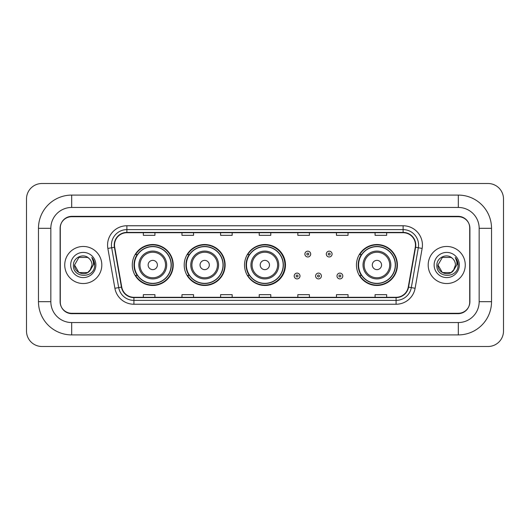 <?xml version="1.0" encoding="UTF-8"?>
<svg xmlns="http://www.w3.org/2000/svg" width="530" height="530" viewBox="0 0 530 530"><rect width="100%" height="100%" fill="white"/><g stroke="black" fill="none" stroke-linecap="round" stroke-linejoin="round"><path stroke-width="0.79" d="M356.458 265A20.471 20.471 0 0 0 376.929 285.471A20.471 20.471 0 0 0 397.401 265A20.471 20.471 0 0 0 376.929 244.529A20.471 20.471 0 0 0 356.458 265M244.529 265A20.471 20.471 0 0 0 265 285.471A20.471 20.471 0 0 0 285.471 265A20.471 20.471 0 0 0 265 244.529A20.471 20.471 0 0 0 244.529 265M184.202 265A20.471 20.471 0 0 0 204.673 285.471A20.471 20.471 0 0 0 225.137 265A20.471 20.471 0 0 0 204.673 244.529A20.471 20.471 0 0 0 184.202 265M132.288 265A20.471 20.471 0 0 0 152.759 285.471A20.471 20.471 0 0 0 173.231 265A20.471 20.471 0 0 0 152.759 244.529A20.471 20.471 0 0 0 132.288 265M137.197 275.428A18.736 18.736 0 0 1 137.197 254.572M189.111 275.428A18.736 18.736 0 0 1 189.111 254.572M249.285 275.428A18.736 18.736 0 0 1 249.285 254.572M361.367 275.428A18.736 18.736 0 0 1 361.367 254.572M458.311 195.093A33.218 33.218 0 0 1 491.529 228.311A33.218 33.218 0 0 0 458.311 195.093L71.689 195.093A33.218 33.218 0 0 0 38.471 228.311L38.471 301.689A33.218 33.218 0 0 0 71.689 334.907L458.311 334.907A33.218 33.218 0 0 0 491.529 301.689L491.529 228.311L479.166 228.311A20.855 20.855 0 0 0 458.311 207.449L71.689 207.449L458.311 207.449L458.311 195.093M458.311 334.907L458.311 322.551L71.689 322.551L458.311 322.551A20.855 20.855 0 0 0 479.166 301.689L479.166 228.311L479.166 301.689L491.529 301.689M38.471 301.689L50.834 301.689L50.834 228.311L50.834 301.689A20.855 20.855 0 0 0 71.689 322.551L71.689 334.907M458.311 216.724L71.689 216.724A11.587 11.587 0 0 0 60.102 228.311L60.102 301.689A11.587 11.587 0 0 0 71.689 313.276L458.311 313.276A11.587 11.587 0 0 0 469.898 301.689L469.898 228.311A11.587 11.587 0 0 0 458.311 216.724M71.689 195.093L71.689 207.449A20.855 20.855 0 0 0 50.834 228.311L38.471 228.311M503.5 198.955A15.45 15.45 0 0 0 488.05 183.506L41.95 183.506A15.45 15.45 0 0 0 26.5 198.955L26.5 331.045A15.45 15.45 0 0 0 41.95 346.494L488.05 346.494A15.45 15.45 0 0 0 503.5 331.045L503.5 198.955M60.294 227.92L60.294 302.08A11.587 11.587 0 0 0 71.881 313.667L458.119 313.667A11.587 11.587 0 0 0 469.706 302.08L469.706 227.92A11.587 11.587 0 0 0 458.119 216.333L71.881 216.333A11.587 11.587 0 0 0 60.294 227.92L60.294 302.08M64.739 265A18.537 18.537 0 0 0 83.276 283.537A18.537 18.537 0 0 0 101.813 265A18.537 18.537 0 0 0 83.276 246.463A18.537 18.537 0 0 0 64.739 265A18.537 18.537 0 0 0 83.276 283.537A18.537 18.537 0 0 0 101.813 265A18.537 18.537 0 0 0 83.276 246.463A18.537 18.537 0 0 0 64.739 265M428.187 265A18.537 18.537 0 0 0 446.724 283.537A18.537 18.537 0 0 0 465.26 265A18.537 18.537 0 0 0 446.724 246.463A18.537 18.537 0 0 0 428.187 265A18.537 18.537 0 0 0 446.724 283.537A18.537 18.537 0 0 0 465.26 265A18.537 18.537 0 0 0 446.724 246.463A18.537 18.537 0 0 0 428.187 265M114.52 245.072A12.362 12.362 0 0 1 126.882 232.71L403.118 232.71A12.362 12.362 0 0 1 415.288 247.219L408.259 287.075A12.362 12.362 0 0 1 396.089 297.29L133.911 297.29A12.362 12.362 0 0 1 121.741 287.075L114.712 247.219A12.362 12.362 0 0 1 114.52 245.072M114.215 245.072A12.667 12.667 0 0 0 114.407 247.272L121.436 287.127A12.667 12.667 0 0 0 133.911 297.595L396.089 297.595A12.667 12.667 0 0 0 408.564 287.127L415.593 247.272A12.667 12.667 0 0 0 403.118 232.405L126.882 232.405A12.667 12.667 0 0 0 114.215 245.072M107.862 248.424A19.312 19.312 0 0 1 126.882 225.76L403.118 225.76A19.312 19.312 0 0 1 422.138 248.424L415.109 288.28A19.312 19.312 0 0 1 396.089 304.24L133.911 304.24A19.312 19.312 0 0 1 114.891 288.28L107.862 248.424L111.671 247.755A15.45 15.45 0 0 1 126.882 229.623L403.118 229.623A15.45 15.45 0 0 1 418.329 247.755L411.307 287.611A15.45 15.45 0 0 1 396.089 300.377L133.911 300.377A15.45 15.45 0 0 1 118.694 287.611L111.671 247.755A15.45 15.45 0 0 1 111.432 245.072M469.706 302.08L469.706 227.92M408.564 287.127L411.307 287.611L418.329 247.755L422.138 248.424M259.21 232.71L259.21 235.327L270.79 235.327L270.79 232.71M220.586 232.71L220.586 235.327L232.173 235.327L232.173 232.71M181.962 232.71L181.962 235.327L193.549 235.327L193.549 232.71M143.339 232.71L143.339 235.327L154.926 235.327L154.926 232.71M297.827 232.71L297.827 235.327L309.414 235.327L309.414 232.71M336.451 232.71L336.451 235.327L348.038 235.327L348.038 232.71M375.074 232.71L375.074 235.327L386.661 235.327L386.661 232.71M270.79 297.29L270.79 294.673L259.21 294.673L259.21 297.29M232.173 297.29L232.173 294.673L220.586 294.673L220.586 297.29M193.549 297.29L193.549 294.673L181.962 294.673L181.962 297.29M154.926 297.29L154.926 294.673L143.339 294.673L143.339 297.29M309.414 297.29L309.414 294.673L297.827 294.673L297.827 297.29M348.038 297.29L348.038 294.673L336.451 294.673L336.451 297.29M386.661 297.29L386.661 294.673L375.074 294.673L375.074 297.29M90.014 270.552L91.034 269.008L87.642 272.559L78.91 272.559L74.544 265C74.101 272.738 85.052 276.819 89.789 270.817L87.642 272.559L78.91 272.559L74.544 265L78.91 257.441L87.642 257.441L88.994 258.401C83.627 252.784 73.326 257.421 73.418 265C72.438 278.475 94.294 278.833 94.645 265.656L94.665 265C94.632 262.138 93.677 259.62 91.803 257.454C93.227 259.793 93.73 262.31 93.313 265L90.027 270.532L92.008 265C91.955 262.363 90.955 260.164 88.994 258.401L87.642 257.441L78.91 257.441L74.544 265L78.91 272.559L87.642 272.559L90.027 270.532M91.034 269.008L87.642 272.559L78.91 272.559L74.544 265M70.682 265A12.594 12.594 0 0 0 83.276 277.594A12.594 12.594 0 0 0 95.87 265A12.594 12.594 0 0 0 83.276 252.406A12.594 12.594 0 0 0 70.682 265M91.889 257.553L94.658 265.331M157.397 265A4.638 4.638 0 0 0 152.759 260.363A4.638 4.638 0 0 0 148.128 265A4.638 4.638 0 0 0 152.759 269.637A4.638 4.638 0 0 0 157.397 265M166.665 265A13.906 13.906 0 0 0 152.759 251.094A13.906 13.906 0 0 0 138.853 265A13.906 13.906 0 0 0 152.759 278.906A13.906 13.906 0 0 0 166.665 265A13.906 13.906 0 0 1 152.759 278.906A13.906 13.906 0 0 1 138.853 265M171.104 265A18.345 18.345 0 0 0 152.759 246.655A18.345 18.345 0 0 0 134.415 265A18.345 18.345 0 0 0 152.759 283.345A18.345 18.345 0 0 0 171.104 265M172.846 265A20.087 20.087 0 0 1 135.594 275.428L137.456 275.428A18.517 18.517 0 0 0 165.016 278.886A18.517 18.517 0 0 0 165.016 251.114A18.517 18.517 0 0 0 137.456 254.572L135.594 254.572A20.087 20.087 0 0 1 172.846 265M209.304 265A4.638 4.638 0 0 0 204.673 260.363A4.638 4.638 0 0 0 200.035 265A4.638 4.638 0 0 0 204.673 269.637A4.638 4.638 0 0 0 209.304 265M218.572 265A13.906 13.906 0 0 0 204.673 251.094A13.906 13.906 0 0 0 190.767 265A13.906 13.906 0 0 0 204.673 278.906A13.906 13.906 0 0 0 218.572 265A13.906 13.906 0 0 1 204.673 278.906A13.906 13.906 0 0 1 190.767 265M223.017 265A18.345 18.345 0 0 0 204.673 246.655A18.345 18.345 0 0 0 186.321 265A18.345 18.345 0 0 0 204.673 283.345A18.345 18.345 0 0 0 223.017 265M224.753 265A20.087 20.087 0 0 1 187.507 275.428L189.369 275.428A18.517 18.517 0 0 0 216.922 278.886A18.517 18.517 0 0 0 216.922 251.114A18.517 18.517 0 0 0 189.369 254.572L187.507 254.572A20.087 20.087 0 0 1 224.753 265M269.478 265A4.638 4.638 0 0 0 264.848 260.363A4.638 4.638 0 0 0 260.21 265A4.638 4.638 0 0 0 264.848 269.637A4.638 4.638 0 0 0 269.478 265M278.747 265A13.906 13.906 0 0 0 264.848 251.094A13.906 13.906 0 0 0 250.942 265A13.906 13.906 0 0 0 264.848 278.906A13.906 13.906 0 0 0 278.747 265A13.906 13.906 0 0 1 264.848 278.906A13.906 13.906 0 0 1 250.942 265M283.192 265A18.345 18.345 0 0 0 264.848 246.655A18.345 18.345 0 0 0 246.496 265A18.345 18.345 0 0 0 264.848 283.345A18.345 18.345 0 0 0 283.192 265M284.928 265A20.087 20.087 0 0 1 247.682 275.428L249.544 275.428A18.517 18.517 0 0 0 277.097 278.886A18.517 18.517 0 0 0 277.097 251.114A18.517 18.517 0 0 0 249.544 254.572L247.682 254.572A20.087 20.087 0 0 1 284.928 265M381.567 265A4.638 4.638 0 0 0 376.929 260.363A4.638 4.638 0 0 0 372.298 265A4.638 4.638 0 0 0 376.929 269.637A4.638 4.638 0 0 0 381.567 265M390.835 265A13.906 13.906 0 0 0 376.929 251.094A13.906 13.906 0 0 0 363.024 265A13.906 13.906 0 0 0 376.929 278.906A13.906 13.906 0 0 0 390.835 265A13.906 13.906 0 0 1 376.929 278.906A13.906 13.906 0 0 1 363.024 265M395.274 265A18.345 18.345 0 0 0 376.929 246.655A18.345 18.345 0 0 0 358.585 265A18.345 18.345 0 0 0 376.929 283.345A18.345 18.345 0 0 0 395.274 265M397.016 265A20.087 20.087 0 0 1 359.764 275.428L361.626 275.428A18.517 18.517 0 0 0 389.186 278.886A18.517 18.517 0 0 0 389.186 251.114A18.517 18.517 0 0 0 361.626 254.572L359.764 254.572A20.087 20.087 0 0 1 397.016 265M453.369 270.664L451.09 272.559L442.358 272.559L437.992 265L442.358 257.441L451.09 257.441L452.441 258.401C447.075 252.784 436.773 257.421 436.866 265C435.885 278.475 457.734 278.833 458.092 265.656L458.112 265C458.079 262.138 457.125 259.62 455.25 257.454C456.675 259.793 457.178 262.31 456.754 265L453.475 270.532L455.455 265C455.402 262.363 454.402 260.164 452.441 258.401L451.09 257.441L442.358 257.441L437.992 265L442.358 272.559L451.09 272.559L453.369 270.664M454.482 269.008L451.09 272.559L442.358 272.559L437.992 265L442.358 272.559L451.09 272.559L454.482 269.008M437.992 265C437.548 272.738 448.493 276.819 453.236 270.817L453.475 270.532M434.13 265A12.594 12.594 0 0 0 446.724 277.594A12.594 12.594 0 0 0 459.318 265A12.594 12.594 0 0 0 446.724 252.406A12.594 12.594 0 0 0 434.13 265M455.336 257.553L458.106 265.331M310.693 254.069A2.895 2.895 0 0 1 307.798 256.964A2.895 2.895 0 0 1 304.896 254.069A2.895 2.895 0 0 1 307.798 251.174A2.895 2.895 0 0 1 310.693 254.069A2.895 2.895 0 0 0 307.798 251.174A2.895 2.895 0 0 0 304.896 254.069M332.091 254.069A2.895 2.895 0 0 1 329.19 256.964A2.895 2.895 0 0 1 326.294 254.069A2.895 2.895 0 0 1 329.19 251.174A2.895 2.895 0 0 1 332.091 254.069A2.895 2.895 0 0 0 329.19 251.174A2.895 2.895 0 0 0 326.294 254.069M294.196 276.011A2.895 2.895 0 0 1 297.098 273.109A2.895 2.895 0 0 1 299.993 276.011A2.895 2.895 0 0 1 297.098 278.906A2.895 2.895 0 0 1 294.196 276.011A2.895 2.895 0 0 0 297.098 278.906A2.895 2.895 0 0 0 299.993 276.011M315.595 276.011A2.895 2.895 0 0 1 318.49 273.109A2.895 2.895 0 0 1 321.392 276.011A2.895 2.895 0 0 1 318.49 278.906A2.895 2.895 0 0 1 315.595 276.011A2.895 2.895 0 0 0 318.49 278.906A2.895 2.895 0 0 0 321.392 276.011M336.994 276.011A2.895 2.895 0 0 1 339.889 273.109A2.895 2.895 0 0 1 342.791 276.011A2.895 2.895 0 0 1 339.889 278.906A2.895 2.895 0 0 1 336.994 276.011A2.895 2.895 0 0 0 339.889 278.906A2.895 2.895 0 0 0 342.791 276.011M403.118 225.76L403.118 232.405M111.671 247.755L114.407 247.272M133.911 304.24L133.911 297.595M396.089 297.595L396.089 304.24M114.891 288.28L121.436 287.127M415.593 247.272L418.329 247.755M126.882 225.76L126.882 232.405M411.307 287.611L415.109 288.28M165.532 265A12.773 12.773 0 0 0 152.759 252.227A12.773 12.773 0 0 0 139.986 265A12.773 12.773 0 0 0 152.759 277.773A12.773 12.773 0 0 0 165.532 265M217.446 265A12.773 12.773 0 0 0 204.673 252.227A12.773 12.773 0 0 0 191.9 265A12.773 12.773 0 0 0 204.673 277.773A12.773 12.773 0 0 0 217.446 265M277.621 265A12.773 12.773 0 0 0 264.848 252.227A12.773 12.773 0 0 0 252.075 265A12.773 12.773 0 0 0 264.848 277.773A12.773 12.773 0 0 0 277.621 265M389.702 265A12.773 12.773 0 0 0 376.929 252.227A12.773 12.773 0 0 0 364.156 265A12.773 12.773 0 0 0 376.929 277.773A12.773 12.773 0 0 0 389.702 265M306.83 254.069A0.967 0.967 0 0 0 307.798 255.036A0.967 0.967 0 0 0 308.758 254.069A0.967 0.967 0 0 0 307.798 253.102A0.967 0.967 0 0 0 306.83 254.069M328.229 254.069A0.967 0.967 0 0 0 329.19 255.036A0.967 0.967 0 0 0 330.157 254.069A0.967 0.967 0 0 0 329.19 253.102A0.967 0.967 0 0 0 328.229 254.069M298.059 276.011A0.967 0.967 0 0 0 297.098 275.043A0.967 0.967 0 0 0 296.131 276.011A0.967 0.967 0 0 0 297.098 276.971A0.967 0.967 0 0 0 298.059 276.011M319.457 276.011A0.967 0.967 0 0 0 318.49 275.043A0.967 0.967 0 0 0 317.53 276.011A0.967 0.967 0 0 0 318.49 276.971A0.967 0.967 0 0 0 319.457 276.011M340.856 276.011A0.967 0.967 0 0 0 339.889 275.043A0.967 0.967 0 0 0 338.928 276.011A0.967 0.967 0 0 0 339.889 276.971A0.967 0.967 0 0 0 340.856 276.011"/></g></svg>
